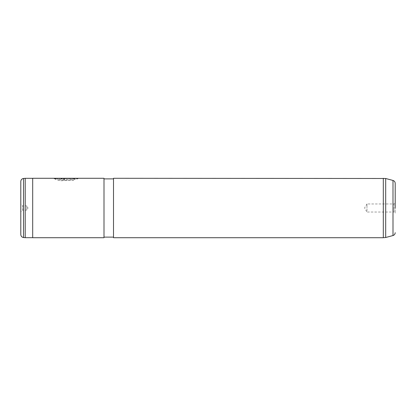 <?xml version="1.0" encoding="UTF-8"?>
<svg xmlns="http://www.w3.org/2000/svg" width="416" height="416" viewBox="0 0 416 416"><rect width="100%" height="100%" fill="white"/><g stroke="black" fill="none" stroke-linecap="round" stroke-linejoin="round"><path stroke-width="0.31" stroke-dasharray="2.08 1.56" d="M25.215 178.313L25.215 237.687M20.8 181.423L20.8 211.921L22.584 210.137L22.584 208L22.584 210.137L26.744 210.137L26.744 208L26.744 210.137L28.028 208L26.744 205.863L26.744 208L26.744 205.863L22.584 205.863L22.584 208L22.584 205.863L20.8 204.079L20.8 234.577M32.687 178.287L32.687 237.713M395.2 202.769L395.2 213.231L395.2 202.769L394.009 203.96L394.009 208L394.009 203.96L366.969 203.96L366.969 208L366.969 203.96L364.541 208L366.969 212.04L366.969 208L366.969 212.04L394.009 212.04L394.009 208L394.009 212.04L395.2 213.231M385.689 178.495L385.689 237.505M383.313 178.287L383.313 237.713M113.511 178.287L113.511 237.713M104 178.287L104 237.713M64.698 179.759L64.698 179.088C63.097 178.901 63.097 178.745 64.698 178.615L75.182 178.615L73.814 179.057L75.587 179.509L78.333 178.35L64.698 178.35L60.965 178.823L64.698 179.873L60.965 178.823M64.698 179.873L64.698 179.088C63.097 178.901 63.097 178.745 64.698 178.615L75.182 178.729L73.814 179.176L75.587 179.624L78.333 178.469L64.698 178.469L60.965 178.942M77.922 178.412L53.498 178.292L60.611 180.648L73.824 180.06L72.051 179.509L61.568 179.832L56.009 178.407M104 208L104 178.88L104 208M32.687 208L32.687 178.313L32.687 208M72.051 179.509L61.563 179.946L55.988 178.412M75.182 178.563L60.965 178.563M53.95 178.407L55.427 179.301L60.611 180.757L73.824 180.175L72.051 179.624M64.698 179.202C63.097 179.015 63.097 178.859 64.698 178.729C63.097 178.859 63.097 179.015 64.698 179.202M23.514 237.536L23.514 178.464M392.995 180.45L392.995 235.55"/><path stroke-width="0.62" d="M23.514 237.536C21.845 237.25 20.94 236.262 20.8 234.577L20.8 181.423C20.94 179.738 21.845 178.75 23.514 178.464L23.514 237.536L25.215 237.687L25.215 178.313L32.687 178.313M20.8 211.921L20.8 204.079M395.2 208L395.2 183.321L395.2 208M395.2 183.321C395.112 181.87 394.378 180.913 392.995 180.45L392.995 235.55L385.689 237.505L385.689 178.495L113.511 178.287L113.511 237.713L383.313 237.713L383.313 178.287M104 237.713L104 178.287L32.687 178.287L32.687 237.713L104 237.713M53.95 178.407L75.182 178.443M60.965 178.443L77.922 178.412M32.687 237.687L25.215 237.687M385.689 237.505L383.313 237.713M392.995 235.55C394.378 235.087 395.112 234.13 395.2 232.679M113.511 237.12L104 237.12M113.511 178.88L104 178.88M392.995 180.45L385.689 178.495M23.514 178.464L25.215 178.313"/></g></svg>

